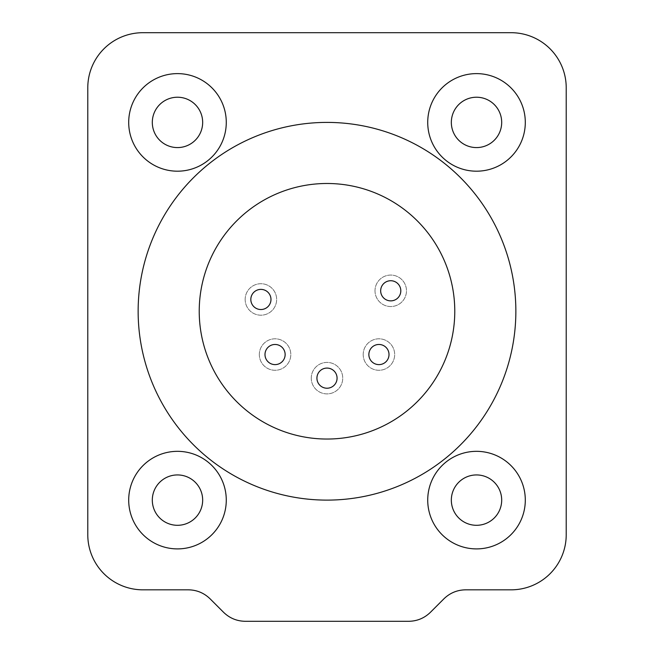 <?xml version="1.0" encoding="UTF-8"?>
<svg xmlns="http://www.w3.org/2000/svg" width="654" height="654" viewBox="0 0 654 654"><rect width="100%" height="100%" fill="white"/><g stroke="black" fill="none" stroke-linecap="round" stroke-linejoin="round"><path stroke-width="0.49" stroke-dasharray="3.27 2.45" d="M270.977 299.458A10.072 10.072 0 0 0 260.897 289.387A10.072 10.072 0 0 0 250.825 299.458A10.072 10.072 0 0 0 260.897 309.53A10.072 10.072 0 0 0 270.977 299.458A10.072 10.072 0 0 1 260.897 309.53A10.072 10.072 0 0 1 250.825 299.458A10.072 10.072 0 0 1 260.897 289.387A10.072 10.072 0 0 1 270.977 299.458A10.072 10.072 0 0 0 260.897 289.387A10.072 10.072 0 0 0 250.825 299.458A10.072 10.072 0 0 0 260.897 309.53A10.072 10.072 0 0 0 270.977 299.458M199.225 311.263A127.775 127.775 0 0 0 327 439.038A127.775 127.775 0 0 0 454.775 311.263A127.775 127.775 0 0 0 327 183.488A127.775 127.775 0 0 0 199.225 311.263M337.072 378.151A10.072 10.072 0 0 0 327 368.079A10.072 10.072 0 0 0 316.928 378.151A10.072 10.072 0 0 0 327 388.223A10.072 10.072 0 0 0 337.072 378.151A10.072 10.072 0 0 1 327 388.223A10.072 10.072 0 0 1 316.928 378.151A10.072 10.072 0 0 1 327 368.079A10.072 10.072 0 0 1 337.072 378.151A10.072 10.072 0 0 0 327 368.079A10.072 10.072 0 0 0 316.928 378.151A10.072 10.072 0 0 0 327 388.223A10.072 10.072 0 0 0 337.072 378.151M400.812 290.801A10.072 10.072 0 0 0 390.74 280.729A10.072 10.072 0 0 0 380.669 290.801A10.072 10.072 0 0 0 390.74 300.873A10.072 10.072 0 0 0 400.812 290.801A10.072 10.072 0 0 1 390.74 300.873A10.072 10.072 0 0 1 380.669 290.801A10.072 10.072 0 0 1 390.74 280.729A10.072 10.072 0 0 1 400.812 290.801A10.072 10.072 0 0 0 390.74 280.729A10.072 10.072 0 0 0 380.669 290.801A10.072 10.072 0 0 0 390.74 300.873A10.072 10.072 0 0 0 400.812 290.801M285.136 354.542A10.072 10.072 0 0 0 275.064 344.47A10.072 10.072 0 0 0 264.993 354.542A10.072 10.072 0 0 0 275.064 364.613A10.072 10.072 0 0 0 285.136 354.542A10.072 10.072 0 0 1 275.064 364.613A10.072 10.072 0 0 1 264.993 354.542A10.072 10.072 0 0 1 275.064 344.47A10.072 10.072 0 0 1 285.136 354.542A10.072 10.072 0 0 0 275.064 344.47A10.072 10.072 0 0 0 264.993 354.542A10.072 10.072 0 0 0 275.064 364.613A10.072 10.072 0 0 0 285.136 354.542M389.007 354.542A10.072 10.072 0 0 0 378.936 344.47A10.072 10.072 0 0 0 368.864 354.542A10.072 10.072 0 0 0 378.936 364.613A10.072 10.072 0 0 0 389.007 354.542A10.072 10.072 0 0 1 378.936 364.613A10.072 10.072 0 0 1 368.864 354.542A10.072 10.072 0 0 1 378.936 344.47A10.072 10.072 0 0 1 389.007 354.542A10.072 10.072 0 0 0 378.936 344.47A10.072 10.072 0 0 0 368.864 354.542A10.072 10.072 0 0 0 378.936 364.613A10.072 10.072 0 0 0 389.007 354.542M515.859 311.263A188.859 188.859 0 0 0 327 122.404A188.859 188.859 0 0 0 138.141 311.263A188.859 188.859 0 0 0 327 500.114A188.859 188.859 0 0 0 515.859 311.263A188.859 188.859 0 0 1 327 500.114A188.859 188.859 0 0 1 138.141 311.263A188.859 188.859 0 0 1 327 122.404A188.859 188.859 0 0 1 515.859 311.263A188.859 188.859 0 0 1 327 500.114A188.859 188.859 0 0 1 138.141 311.263A188.859 188.859 0 0 1 327 122.404A188.859 188.859 0 0 1 515.859 311.263M142.866 32.7A55.083 55.083 0 0 0 87.783 87.783L87.783 534.743A55.083 55.083 0 0 0 142.866 589.826L188.319 589.826C196.789 589.941 204.056 592.957 210.13 598.86L223.537 612.267C229.611 618.169 236.887 621.177 245.348 621.3L408.636 621.3C417.105 621.186 424.381 618.169 430.463 612.267L443.87 598.86C449.944 592.957 457.211 589.941 465.681 589.826L511.134 589.826A55.083 55.083 0 0 0 566.217 534.743L566.217 87.783A55.083 55.083 0 0 0 511.134 32.7L142.866 32.7M501.692 500.114A25.179 25.179 0 0 1 476.513 525.301A25.179 25.179 0 0 1 451.334 500.114A25.179 25.179 0 0 1 476.513 474.935A25.179 25.179 0 0 1 501.692 500.114M501.692 122.404A25.179 25.179 0 0 1 476.513 147.583A25.179 25.179 0 0 1 451.334 122.404A25.179 25.179 0 0 1 476.513 97.225A25.179 25.179 0 0 1 501.692 122.404M202.666 122.404A25.179 25.179 0 0 1 177.487 147.583A25.179 25.179 0 0 1 152.308 122.404A25.179 25.179 0 0 1 177.487 97.225A25.179 25.179 0 0 1 202.666 122.404M202.666 500.114A25.179 25.179 0 0 1 177.487 525.301A25.179 25.179 0 0 1 152.308 500.114A25.179 25.179 0 0 1 177.487 474.935A25.179 25.179 0 0 1 202.666 500.114M363.199 354.542A15.737 15.737 0 0 1 378.936 338.805A15.737 15.737 0 0 1 394.673 354.542A15.737 15.737 0 0 1 378.936 370.278A15.737 15.737 0 0 1 363.199 354.542A15.737 15.737 0 0 1 378.936 338.805A15.737 15.737 0 0 1 394.673 354.542A15.737 15.737 0 0 1 378.936 370.278A15.737 15.737 0 0 1 363.199 354.542M259.327 354.542A15.737 15.737 0 0 1 275.064 338.805A15.737 15.737 0 0 1 290.801 354.542A15.737 15.737 0 0 1 275.064 370.278A15.737 15.737 0 0 1 259.327 354.542A15.737 15.737 0 0 1 275.064 338.805A15.737 15.737 0 0 1 290.801 354.542A15.737 15.737 0 0 1 275.064 370.278A15.737 15.737 0 0 1 259.327 354.542M311.263 378.151A15.737 15.737 0 0 1 327 362.414A15.737 15.737 0 0 1 342.737 378.151A15.737 15.737 0 0 1 327 393.888A15.737 15.737 0 0 1 311.263 378.151A15.737 15.737 0 0 1 327 362.414A15.737 15.737 0 0 1 342.737 378.151A15.737 15.737 0 0 1 327 393.888A15.737 15.737 0 0 1 311.263 378.151M245.16 299.458A15.737 15.737 0 0 1 260.897 283.722A15.737 15.737 0 0 1 276.642 299.458A15.737 15.737 0 0 1 260.897 315.195A15.737 15.737 0 0 1 245.16 299.458A15.737 15.737 0 0 1 260.897 283.722A15.737 15.737 0 0 1 276.642 299.458A15.737 15.737 0 0 1 260.897 315.195A15.737 15.737 0 0 1 245.16 299.458M375.004 290.801A15.737 15.737 0 0 1 390.74 275.064A15.737 15.737 0 0 1 406.477 290.801A15.737 15.737 0 0 1 390.74 306.538A15.737 15.737 0 0 1 375.004 290.801A15.737 15.737 0 0 1 390.74 275.064A15.737 15.737 0 0 1 406.477 290.801A15.737 15.737 0 0 1 390.74 306.538A15.737 15.737 0 0 1 375.004 290.801"/><path stroke-width="0.98" d="M270.977 299.458A10.072 10.072 0 0 0 260.897 289.387A10.072 10.072 0 0 0 250.825 299.458A10.072 10.072 0 0 0 260.897 309.53A10.072 10.072 0 0 0 270.977 299.458M454.775 311.263A127.775 127.775 0 0 1 327 439.038A127.775 127.775 0 0 1 199.225 311.263A127.775 127.775 0 0 1 327 183.488A127.775 127.775 0 0 1 454.775 311.263M515.859 311.263A188.859 188.859 0 0 0 327 122.404A188.859 188.859 0 0 0 138.141 311.263A188.859 188.859 0 0 0 327 500.114A188.859 188.859 0 0 0 515.859 311.263M337.072 378.151A10.072 10.072 0 0 0 327 368.079A10.072 10.072 0 0 0 316.928 378.151A10.072 10.072 0 0 0 327 388.223A10.072 10.072 0 0 0 337.072 378.151M400.812 290.801A10.072 10.072 0 0 0 390.74 280.729A10.072 10.072 0 0 0 380.669 290.801A10.072 10.072 0 0 0 390.74 300.873A10.072 10.072 0 0 0 400.812 290.801M285.136 354.542A10.072 10.072 0 0 0 275.064 344.47A10.072 10.072 0 0 0 264.993 354.542A10.072 10.072 0 0 0 275.064 364.613A10.072 10.072 0 0 0 285.136 354.542M389.007 354.542A10.072 10.072 0 0 0 378.936 344.47A10.072 10.072 0 0 0 368.864 354.542A10.072 10.072 0 0 0 378.936 364.613A10.072 10.072 0 0 0 389.007 354.542M142.866 32.7A55.083 55.083 0 0 0 87.783 87.783L87.783 534.743A55.083 55.083 0 0 0 142.866 589.826L188.319 589.826C196.789 589.941 204.056 592.957 210.13 598.86L223.537 612.267C229.611 618.169 236.887 621.177 245.348 621.3L408.636 621.3C417.105 621.186 424.381 618.169 430.463 612.267L443.87 598.86C449.944 592.957 457.211 589.941 465.681 589.826L511.134 589.826A55.083 55.083 0 0 0 566.217 534.743L566.217 87.783A55.083 55.083 0 0 0 511.134 32.7L142.866 32.7M226.276 122.404A48.788 48.788 0 0 1 177.487 171.193A48.788 48.788 0 0 1 128.699 122.404A48.788 48.788 0 0 1 177.487 73.616A48.788 48.788 0 0 1 226.276 122.404M525.301 122.404A48.788 48.788 0 0 1 476.513 171.193A48.788 48.788 0 0 1 427.724 122.404A48.788 48.788 0 0 1 476.513 73.616A48.788 48.788 0 0 1 525.301 122.404M226.276 500.114A48.788 48.788 0 0 1 177.487 548.902A48.788 48.788 0 0 1 128.699 500.114A48.788 48.788 0 0 1 177.487 451.334A48.788 48.788 0 0 1 226.276 500.114M525.301 500.114A48.788 48.788 0 0 1 476.513 548.902A48.788 48.788 0 0 1 427.724 500.114A48.788 48.788 0 0 1 476.513 451.334A48.788 48.788 0 0 1 525.301 500.114M202.666 500.114A25.179 25.179 0 0 1 177.487 525.301A25.179 25.179 0 0 1 152.308 500.114A25.179 25.179 0 0 1 177.487 474.935A25.179 25.179 0 0 1 202.666 500.114M501.692 500.114A25.179 25.179 0 0 1 476.513 525.301A25.179 25.179 0 0 1 451.334 500.114A25.179 25.179 0 0 1 476.513 474.935A25.179 25.179 0 0 1 501.692 500.114M501.692 122.404A25.179 25.179 0 0 1 476.513 147.583A25.179 25.179 0 0 1 451.334 122.404A25.179 25.179 0 0 1 476.513 97.225A25.179 25.179 0 0 1 501.692 122.404M202.666 122.404A25.179 25.179 0 0 1 177.487 147.583A25.179 25.179 0 0 1 152.308 122.404A25.179 25.179 0 0 1 177.487 97.225A25.179 25.179 0 0 1 202.666 122.404"/></g></svg>
